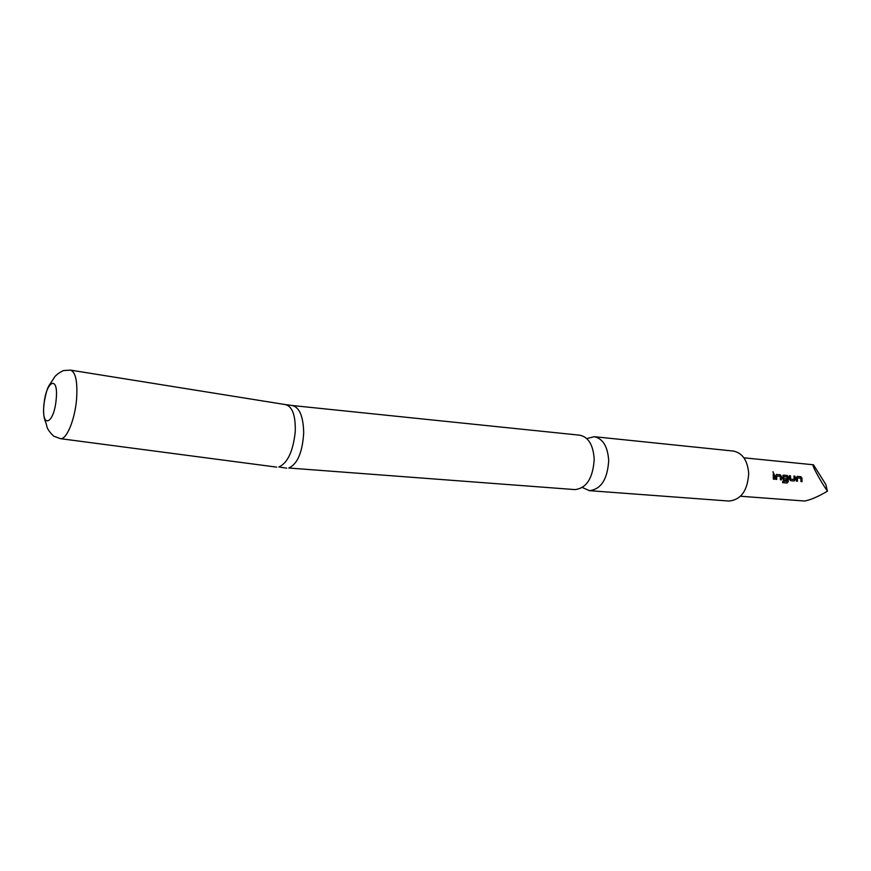 <?xml version="1.0" encoding="UTF-8"?>
<svg xmlns="http://www.w3.org/2000/svg" width="871" height="871" viewBox="0 0 871 871"><rect width="100%" height="100%" fill="white"/><g stroke="black" fill="none" stroke-linecap="round" stroke-linejoin="round"><path stroke-width="1.31" d="M773.688 473.432L772.915 471.766M773.622 473.432L772.969 471.712L773.622 473.432M797.433 477.972L800.885 478.179L800.972 481.587L802.017 481.674L801.984 478.19L800.874 476.72L797.205 476.383L796.377 477.678L796.399 481.173L797.444 481.271L797.433 477.972L797.183 481.249M794.221 480.988L795.256 479.66L795.038 476.187L793.982 476.089L794.134 479.464L790.716 479.159L790.433 475.762L789.376 475.664L789.594 479.159L790.53 480.65L794.221 480.988M787.046 483.035L788.233 481.717L788.32 476.938L787.188 475.457L783.127 475.196L782.681 478.527L783.628 480.041L786.676 480.313L786.731 478.8L783.704 478.527L783.639 476.611L787.155 477.036L787.079 481.413L782.779 481.13L782.572 482.643L787.046 483.035L788.233 481.717M776.736 476.078L780.264 476.306L780.351 479.747L781.418 479.845L781.396 476.306L780.264 474.826L776.507 474.477L775.647 475.784L775.669 479.333L776.736 479.42L776.736 476.078L776.475 479.398M774.286 474.27L773.208 474.172L773.361 479.126L774.439 479.224L774.286 474.27L774.177 479.192M740.513 496.241L804.456 501.01C810.063 500.15 817.727 496.873 827.45 491.179C820.46 481.293 810.618 463.056 813.449 464.776L825.806 484.45L827.45 491.179M292.395 405.527L579.901 435.206C588.535 437.133 593.293 445.168 594.207 459.322C592.955 478.135 586.553 488.217 574.991 489.6L288.747 468.01C297.501 464.058 302.487 452.332 303.696 432.822C303.326 416.545 299.559 407.443 292.395 405.527L285.677 404.634C292.504 406.659 295.694 415.717 295.247 431.809C293.102 451.287 287.648 463.024 278.872 466.987L286.733 468.173M582.427 487.52L589.406 490.667C601.034 489.317 607.468 479.311 608.698 460.65C607.762 446.594 602.961 438.614 594.283 436.698L586.771 438.559M594.283 436.698L733.36 451.058C742.462 452.953 747.579 460.4 748.701 473.41C747.623 490.678 741.003 499.889 728.853 501.043L589.406 490.667M774.014 474.357L773.219 474.281M781.156 479.823L781.396 476.306M781.135 476.361L780.264 474.826M779.991 474.913L776.507 474.477M782.583 482.599L786.785 482.97M787.972 481.685L788.32 476.938M788.048 476.992L787.188 475.457M786.927 475.544L783.465 475.12M786.415 480.291L786.731 478.8M786.459 478.81L783.704 478.527M783.367 478.44L783.573 476.709M794.047 480.966L795.256 479.66M794.983 479.681L795.038 476.187M794.777 476.263L794.004 476.197M790.716 479.159L794.134 479.464M790.378 479.072L790.433 475.762M790.171 475.838L789.387 475.773M801.745 481.652L801.984 478.19M801.723 478.244L800.874 476.72M800.601 476.807L797.205 476.383M60.437 438.668L53.686 436.153C45.847 428.586 46.98 425.462 46.588 425.255C45.662 420.758 42.799 419.093 43.822 404.982C45.259 395.521 46.947 389.13 48.863 385.799L53.36 379.027C53.806 378.939 53.621 375.619 63.3 370.6L70.464 370.11C75.668 371.971 77.704 381.683 76.572 399.277C74.906 419.778 66.523 439.899 60.437 438.668L276.738 467.139M56.19 399.256C54.111 424.199 41.275 429.436 43.931 404.928C45.825 380.856 58.705 374.214 56.19 399.256M743.91 457.819L813.449 464.776M70.464 370.11L285.677 404.634"/></g></svg>
